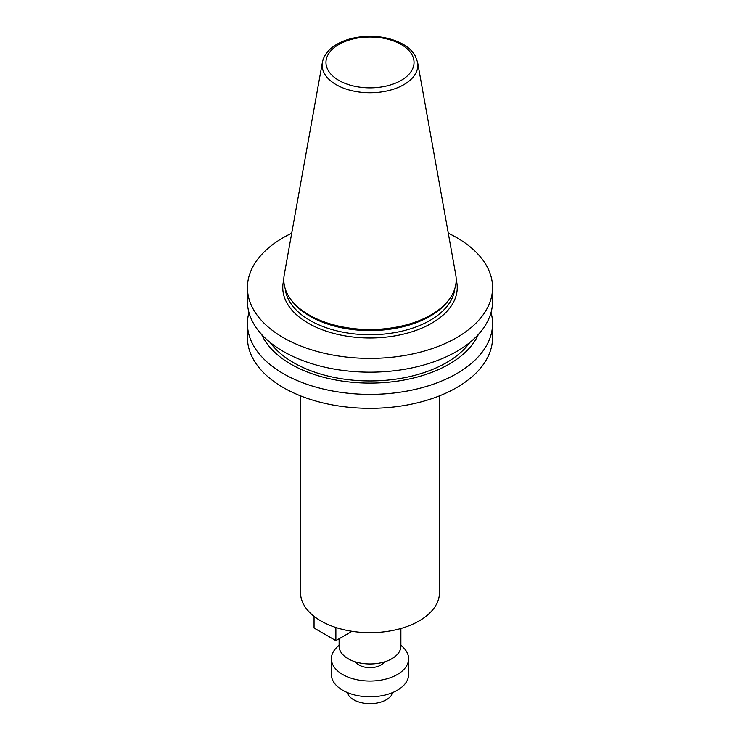 <?xml version="1.0" encoding="UTF-8"?>
<svg xmlns="http://www.w3.org/2000/svg" width="740" height="740" viewBox="0 0 740 740"><rect width="100%" height="100%" fill="white"/><g stroke="black" fill="none" stroke-linecap="round" stroke-linejoin="round"><path stroke-width="1.11" d="M322.4 62.271L284.271 274.642A86.192 49.765 0 0 0 291.32 300.089A86.192 49.765 0 0 0 370 329.531A86.192 49.765 0 0 0 448.681 300.089A86.192 49.765 0 0 0 455.729 274.642L417.601 62.271L415.085 55.556C412.448 51.115 408.443 47.351 403.069 44.252C390.396 37.389 375.716 34.983 359.039 37.056C350.362 38.286 342.814 40.793 336.395 44.567C328.569 49.229 323.907 55.121 322.4 62.271A47.85 27.63 0 0 0 370 92.75A47.85 27.63 0 0 0 417.601 62.271M291.32 300.089L292.476 301.578A84.924 49.034 0 0 0 370 330.595A84.924 49.034 0 0 0 447.524 301.578L448.681 300.089M291.717 233.174A122.562 70.763 0 0 0 247.438 287.62A122.562 70.763 0 0 0 370 358.382A122.562 70.763 0 0 0 492.562 287.62A122.562 70.763 0 0 0 456.663 237.586A122.562 70.763 0 0 0 448.283 233.174M247.438 287.62L247.438 301.421A122.562 70.763 0 0 0 370 372.174A122.562 70.763 0 0 0 492.562 301.421L492.562 287.62M270.174 342.472A108.086 62.4 0 0 0 370 380.952A108.086 62.4 0 0 0 469.826 342.472M261.673 334.517A111.796 64.547 0 0 0 370 383.098A111.796 64.547 0 0 0 478.327 334.517M248.954 312.521A122.562 70.763 0 0 0 247.438 323.621A122.562 70.763 0 0 0 370 394.383A122.562 70.763 0 0 0 492.562 323.621A122.562 70.763 0 0 0 491.046 312.521M247.438 323.621L247.438 337.579A122.562 70.763 0 0 0 370 408.332A122.562 70.763 0 0 0 492.562 337.579L492.562 323.621M439.486 395.863L439.486 592.555A69.486 40.117 180 0 1 419.136 620.925A69.486 40.117 180 0 1 343.406 629.62A69.486 40.117 180 0 1 300.514 592.555L300.514 395.863M400.886 628.491L400.886 646.14A30.886 17.825 180 0 1 391.839 658.748A30.886 17.825 180 0 1 358.179 662.615A30.886 17.825 180 0 1 339.114 646.14L339.114 638.75M384.439 661.902A15.438 8.917 180 0 1 380.915 665.047A15.438 8.917 180 0 1 355.561 661.902M400.886 645.373A38.6 22.283 180 0 1 408.6 658.748L408.6 674.51A38.6 22.283 180 0 1 397.297 690.263A38.6 22.283 180 0 1 355.228 695.091A38.6 22.283 180 0 1 331.4 674.51L331.4 658.748A38.6 22.283 180 0 1 339.114 645.373M408.6 658.748A38.6 22.283 180 0 1 397.297 674.51A38.6 22.283 180 0 1 355.228 679.338A38.6 22.283 180 0 1 331.4 658.748M392.848 692.474A23.162 13.376 180 0 1 386.382 699.716A23.162 13.376 180 0 1 362.942 703A23.162 13.376 180 0 1 347.153 692.474M314.047 616.337L314.047 628.02L335.877 640.627L335.877 627.502M352.018 631.303L335.877 640.627M401.136 44.446A44.03 25.419 0 0 0 327.469 55.842A44.03 25.419 0 0 0 381.396 86.978A44.03 25.419 0 0 0 401.136 44.446M285.242 288.822A84.924 49.034 0 0 0 370 334.757A84.924 49.034 0 0 0 454.758 288.822M283.808 279.84A87.237 50.366 0 0 0 370 337.986A87.237 50.366 0 0 0 456.192 279.84"/></g></svg>
